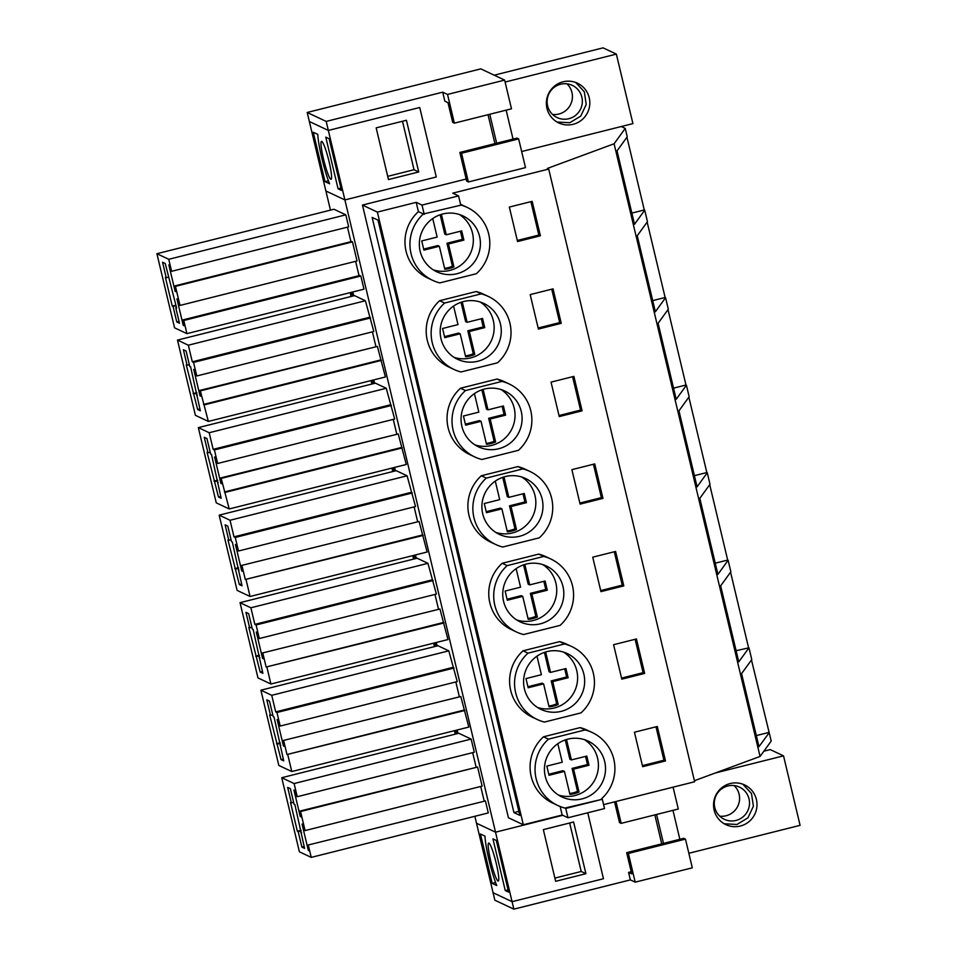 <?xml version="1.0" encoding="UTF-8"?>
<svg xmlns="http://www.w3.org/2000/svg" width="957" height="957" viewBox="0 0 957 957"><rect width="100%" height="100%" fill="white"/><g stroke="black" fill="none" stroke-linecap="round" stroke-linejoin="round"><path stroke-width="1.44" d="M557.787 805.507L552.823 803.162A40.338 39.847 115.2 0 1 543.528 736.794L548.493 739.139A40.338 39.847 115.2 0 0 564.917 808.055L602.3 799.274L565.754 808.45L567.968 817.757L604.525 808.569L602.3 799.274M564.917 808.055L565.754 808.45M601.463 798.868A40.338 39.847 115.2 0 0 585.05 729.952L548.493 739.139M597.635 748.147A30.851 30.468 115.2 0 0 550.49 750.85A30.851 30.468 115.2 0 0 561.831 796.918A30.851 30.468 115.2 0 0 597.635 748.147M560.144 806.512L562.166 815.017L567.968 817.757M523.335 824.767L377.369 212.095L362.464 205.073L508.43 817.757L523.335 824.767L562.166 815.017M694.423 780.709L760.061 756.449L771.198 741.077L769.189 732.679L758.973 746.687L741.567 673.644L751.771 659.564L748.972 647.805L736.112 650.712M603.58 804.622L694.662 781.749L548.708 169.066L547.356 168.432L614.095 143.777L625.232 128.405L621.26 126.527M543.528 736.794L580.086 727.619L585.05 729.952M592.168 732.512L587.203 730.167A40.338 39.847 115.2 0 0 580.086 727.619M377.369 212.095L416.211 202.346L422.013 205.073L458.559 195.898L452.757 193.158L548.708 169.066M416.211 202.346L418.424 211.641L423.389 213.985A40.338 39.847 115.2 0 0 439.801 282.901L476.359 273.726A40.338 39.847 115.2 0 0 467.064 207.358L462.099 205.013A40.338 39.847 115.2 0 0 460.568 204.343M418.424 211.641A40.338 39.847 115.2 0 0 427.719 278.009L432.684 280.353M540.394 235.793L532.176 201.341L509.339 207.071L517.546 241.535L540.394 235.793L538.839 235.063L530.884 201.664M665.498 760.947L657.292 726.495L634.443 732.225L642.649 766.689L665.498 760.947L663.943 760.217L655.988 726.818M582.095 410.852L573.889 376.388L551.041 382.13L559.247 416.582L582.095 410.852L580.54 410.11L572.585 376.711M488.285 296.419L483.321 294.086A40.338 39.847 115.2 0 0 476.191 291.526L439.646 300.713A40.338 39.847 115.2 0 0 448.941 367.081L453.893 369.414A40.338 39.847 115.2 0 0 461.023 371.962L497.568 362.787A40.338 39.847 115.2 0 0 481.156 293.871L444.598 303.046A40.338 39.847 115.2 0 0 453.893 369.414M561.245 323.322L538.396 329.064L530.19 294.6L553.038 288.858L561.245 323.322L559.689 322.593L551.734 289.193M516.457 631.991L511.493 629.646A40.338 39.847 115.2 0 1 502.198 563.29L538.743 554.103L543.708 556.448L507.162 565.623A40.338 39.847 115.2 0 0 523.575 634.539L560.132 625.364A40.338 39.847 115.2 0 0 543.708 556.448M550.837 558.996L545.873 556.663A40.338 39.847 115.2 0 0 538.743 554.103M623.797 585.899L600.948 591.629L592.742 557.177L615.59 551.435L623.797 585.899L622.241 585.17L614.286 551.77M571.688 646.525L566.723 644.181A40.338 39.847 115.2 0 0 559.594 641.633L523.048 650.808A40.338 39.847 115.2 0 0 532.343 717.176L537.308 719.52A40.338 39.847 115.2 0 0 544.425 722.068L580.983 712.893A40.338 39.847 115.2 0 0 564.558 643.965L528.013 653.153A40.338 39.847 115.2 0 0 537.308 719.52M644.647 673.417L621.799 679.159L613.593 644.707L636.441 638.965L644.647 673.417L643.092 672.687L635.137 639.288M474.756 456.944L469.791 454.599A40.338 39.847 115.2 0 1 460.496 388.231L497.042 379.056L502.006 381.4L465.461 390.576A40.338 39.847 115.2 0 0 481.873 459.492L518.431 450.316A40.338 39.847 115.2 0 0 502.006 381.4M509.136 383.948L504.172 381.604A40.338 39.847 115.2 0 0 497.042 379.056M602.946 498.37L580.098 504.112L571.891 469.648L594.74 463.918L602.946 498.37L601.391 497.64L593.436 464.241M529.987 471.466L525.022 469.133A40.338 39.847 115.2 0 0 517.893 466.585L481.347 475.761A40.338 39.847 115.2 0 0 490.642 542.129L495.606 544.461A40.338 39.847 115.2 0 0 502.724 547.021L539.281 537.834A40.338 39.847 115.2 0 0 522.857 468.918L486.312 478.093A40.338 39.847 115.2 0 0 495.606 544.461M378.015 220.146L519.818 815.364L513.933 812.589L372.129 217.383L378.015 220.146M474.863 816.297L476.514 823.235L495.523 832.183L344.903 199.929L436.284 176.985L419.728 107.495L436.284 176.985L344.903 199.929L325.894 190.981L307.197 112.471L480.809 68.868L504.638 80.101L511.481 108.811L454.372 123.154L452.685 122.364L447.996 102.662L444.849 101.179L442.708 92.171L447.529 94.432L504.638 80.101M513.861 909.15L494.853 900.202L476.514 823.235L495.523 832.183L562.752 815.292L495.523 832.183L512.079 901.673L603.46 878.729L587.754 812.78L603.46 878.729L512.079 901.673L513.861 909.15L630.364 879.89L628.582 872.413L631.728 873.897L626.668 852.651L628.354 853.453L635.185 882.163L630.364 879.89M631.213 871.755L628.582 872.413M654.839 814.897L661.73 843.847M362.464 205.073L466.191 179.031M494.925 143.646L488.022 114.696M330.464 210.133L325.894 190.981L344.903 199.929L328.347 130.439L309.338 121.491L328.347 130.439L326.193 121.419L442.708 92.171M328.347 130.439L419.728 107.495L328.347 130.439M455.293 734.139L454.707 731.662L457.386 730.981M434.442 646.609L433.856 644.133L436.536 643.463M413.591 559.091L413.005 556.603L415.685 555.933M392.741 471.562L392.155 469.086L394.834 468.404M371.89 384.032L371.304 381.556L373.984 380.886M351.04 296.514L350.441 294.026L353.133 293.356M751.472 659.971L769.189 732.679M748.972 647.805L738.768 661.885L720.657 585.863L730.861 571.784L728.121 560.276L717.917 574.356L699.806 498.334L710.01 484.254L707.271 472.758L697.067 486.838L678.956 410.816L689.16 396.724L686.42 385.228L676.216 399.308L658.105 323.287L668.309 309.207L665.57 297.699L655.366 311.779L637.254 235.757L647.458 221.677L644.719 210.181L634.515 224.261L617.038 150.883L627.242 136.803L625.232 128.405M626.943 137.222L644.276 209.966L631.847 213.088M647.159 222.084L665.127 297.495L652.698 300.618M668.01 309.613L685.978 385.025L673.561 388.135M688.861 397.143L706.828 472.543L694.411 475.665M709.711 484.661L727.679 560.072L715.262 563.183M730.562 572.19L748.53 647.59M760.061 756.449L614.095 143.777M614.561 801.858L619.502 822.565L621.177 823.355L615.973 801.499M673.082 787.168L678.298 809.012L621.177 823.355M642.398 765.624L663.943 760.217M513.933 812.589L518.861 811.357M493.07 892.725L512.079 901.673L493.07 892.725M626.668 852.651L683.777 838.308L685.463 839.11L692.306 867.82L635.185 882.163M457.159 730L457.913 733.17L454.707 731.662M352.798 291.969L353.659 295.546L350.441 294.026M373.756 379.905L374.51 383.063L371.304 381.556M394.607 467.423L395.361 470.593L392.155 469.086M415.458 554.952L416.211 558.122L413.005 556.603M436.308 642.47L437.062 645.64L433.856 644.133M171.614 271.298L168.755 259.299L345.8 214.835L348.659 226.845L171.614 271.298L169.676 265.292L168.827 264.898L175.131 291.311L175.837 291.131M347.475 227.132L350.944 241.678M175.131 291.311L175.968 291.706L174.605 285.964L351.65 241.499L352.487 241.894L357.033 260.962L179.988 305.427L175.442 286.358L352.487 241.894M355.621 261.321L359.042 275.676M179.988 305.427L179.138 305.032L177.775 299.29L176.937 298.895L183.23 325.308L184.067 325.703L182.703 319.961L359.748 275.496L360.837 276.023L363.971 289.17L186.926 333.634L183.792 320.475L360.837 276.023M345.8 214.835L333.957 209.26L156.912 253.713L174.557 327.808L186.926 333.634M282.901 740.586L460.796 696.529L282.901 740.586L284.277 746.328L283.428 745.934L284.133 745.754M460.796 696.529L468.822 727.069L291.777 771.533L278.81 765.433L260.89 690.2L437.935 645.736L448.797 650.844L457.243 681.587L280.186 726.052L276.956 712.498L454.013 668.034M455.831 681.946L459.252 696.301M196.783 375.957L193.733 369.414L200.025 395.839L200.874 396.234L199.499 390.492L200.336 390.887L208.363 421.427L195.407 415.326L177.488 340.094L354.533 295.629L365.383 300.749L373.828 331.493L196.783 375.957L193.553 362.404L370.598 317.939M372.417 331.84L375.838 346.207M200.336 390.887L377.393 346.422L199.499 390.492M377.393 346.422L385.408 376.974L208.363 421.427M217.634 463.475L214.583 456.944L220.876 483.357L221.725 483.752L220.349 478.01L221.199 478.404L229.213 508.957L216.258 502.856L198.338 427.623L375.383 383.159L386.233 388.267L394.679 419.022L217.634 463.475L214.404 449.922L391.449 405.457M393.279 419.369L396.688 433.724M221.199 478.404L398.244 433.952L220.349 478.01M398.244 433.952L406.258 464.492L229.213 508.957M414.13 506.899L417.551 521.254M241.2 565.539L419.094 521.469L241.2 565.539L242.576 571.281L241.726 570.886L242.432 570.707M419.094 521.469L427.121 552.022L250.064 596.486L237.109 590.385L219.189 515.141L396.234 470.688L407.084 475.796L415.529 506.54L238.484 551.005L235.255 537.451L412.3 492.987M434.98 594.417L438.402 608.784M262.051 653.069L439.945 608.999L262.051 653.069L263.426 658.811L262.577 658.416L263.283 658.237M439.945 608.999L447.972 639.551L270.915 684.004L257.959 677.903L240.04 602.671L417.085 558.206L427.946 563.326L436.38 594.07L259.335 638.522L256.105 624.969L433.162 580.516M480.725 786.475L484.146 800.83M307.807 845.115L485.426 800.925L307.807 845.115L309.171 850.857L308.333 850.462L309.039 850.283M485.426 800.925L488.285 812.924L311.24 857.388L308.381 845.378M281.741 777.718L294.11 783.544L471.155 739.079L458.786 733.265L281.741 777.718L299.397 851.802L311.24 857.388M471.155 739.079L474.289 752.238L297.244 796.702L296.156 796.188L294.78 790.434L293.943 790.039L300.235 816.465L300.941 816.285M472.674 752.645L476.048 766.832M308.333 850.462L302.041 824.037L305.092 830.58L300.546 811.512L477.591 767.047L299.708 811.117L301.072 816.859L300.235 816.465M477.591 767.047L482.137 786.116L305.092 830.58M768.746 732.476L756.329 735.586M685.463 839.11L628.354 853.453M294.11 783.544L297.244 796.702M300.546 811.512L299.708 811.117M291.359 802.899L290.521 802.504L297.352 831.214L298.201 831.609L301.898 847.124L304.589 848.392L294.888 804.562L294.05 804.167L290.354 788.664L287.662 787.396L291.359 802.899L293.608 802.337M300.893 832.877L301.599 832.71M301.898 847.124L304.147 846.55M298.201 831.609L301.156 830.867M297.352 831.214L301.024 830.293M283.75 740.981L286.98 754.535L464.025 710.082M464.863 710.477L286.98 754.535M287.818 754.929L291.777 771.533M260.89 690.2L271.74 695.308L448.797 650.844M271.74 695.308L275.7 711.9L452.745 667.448M275.7 711.9L276.956 712.498M283.428 745.934L277.135 719.52L277.985 719.915L279.348 725.657L280.186 726.052M621.548 678.094L643.092 672.687M523.048 650.808L528.013 653.153M559.594 641.633L564.558 643.965M270.508 715.369L269.659 714.975L281.035 759.595L283.739 760.863L274.037 717.032L273.2 716.637L269.503 701.134L266.812 699.866L270.508 715.369L272.757 714.807M576.784 660.617A30.851 30.468 115.2 0 0 529.64 663.321A30.851 30.468 115.2 0 0 540.98 709.388A30.851 30.468 115.2 0 0 576.784 660.617M280.042 745.359L280.748 745.18M281.035 759.595L283.296 759.033M277.351 744.091L280.305 743.35M276.501 743.697L280.174 742.776M262.9 653.464L266.13 667.017L443.175 622.552M444.012 622.947L266.13 667.017M266.967 667.412L270.915 684.004M240.04 602.671L250.89 607.779L427.946 563.326M250.89 607.779L254.849 624.383L431.894 579.918M254.849 624.383L256.105 624.969M262.577 658.416L256.285 631.991L257.134 632.386L258.498 638.128L259.335 638.522M600.697 590.577L622.241 585.17M502.198 563.29L507.162 565.623M249.657 627.852L248.808 627.457L260.184 672.065L262.876 673.333L253.186 629.515L252.349 629.12L248.653 613.604L245.961 612.336L249.657 627.852L251.906 627.278M555.933 573.087A30.851 30.468 115.2 0 0 508.789 575.803A30.851 30.468 115.2 0 0 520.13 621.859A30.851 30.468 115.2 0 0 555.933 573.087M259.191 657.83L259.897 657.65M260.184 672.065L262.445 671.503M256.5 656.562L259.455 655.82M255.651 656.167L259.323 655.246M242.049 565.934L245.279 579.487L422.324 535.023M423.161 535.43L245.279 579.487M246.116 579.882L250.064 596.486M219.189 515.141L230.039 520.261L407.084 475.796M230.039 520.261L233.998 536.853L411.043 492.388M233.998 536.853L235.255 537.451M241.726 570.886L235.434 544.461L238.484 551.005M579.846 503.047L601.391 497.64M481.347 475.761L486.312 478.093M517.893 466.585L522.857 468.918M228.807 540.322L227.957 539.927L239.334 584.548L242.025 585.816L232.336 541.985L231.498 541.59L227.802 526.087L225.11 524.819L228.807 540.322L231.056 539.76M535.083 485.57A30.851 30.468 115.2 0 0 487.938 488.273A30.851 30.468 115.2 0 0 499.279 534.341A30.851 30.468 115.2 0 0 535.083 485.57M238.341 570.312L239.035 570.133M239.334 584.548L241.595 583.973M235.649 569.044L238.604 568.291M234.8 568.637L238.472 567.716M220.876 483.357L221.581 483.189M224.417 491.958L401.473 447.505M225.266 492.365L402.311 447.9M198.338 427.623L209.188 432.731L386.233 388.267M209.188 432.731L213.148 449.335L390.193 404.871M213.148 449.335L214.404 449.922M558.996 415.529L580.54 410.11M460.496 388.231L465.461 390.576M207.956 452.793L207.107 452.398L218.483 497.018L221.175 498.286L211.485 454.467L210.648 454.061L206.951 438.557L204.26 437.289L207.956 452.793L210.205 452.23M514.22 398.04A30.851 30.468 115.2 0 0 467.088 400.756A30.851 30.468 115.2 0 0 478.428 446.811A30.851 30.468 115.2 0 0 514.22 398.04M217.49 482.783L218.184 482.603M218.483 497.018L220.744 496.456M214.787 481.515L217.753 480.773M213.949 481.12L217.61 480.199M200.025 395.839L200.731 395.66M203.566 404.44L380.623 359.976M204.415 404.835L381.46 360.37M177.488 340.094L188.338 345.202L365.383 300.749M188.338 345.202L192.297 361.806L369.342 317.341M192.297 361.806L193.553 362.404M538.145 328L559.689 322.593M439.646 300.713L444.598 303.046M476.191 291.526L481.156 293.871M187.105 365.275L186.256 364.88L197.632 409.5L200.324 410.768L190.634 366.938L189.797 366.543L186.101 351.04L183.409 349.772L187.105 365.275L189.354 364.701M493.369 310.511A30.851 30.468 115.2 0 0 446.237 313.226A30.851 30.468 115.2 0 0 457.578 359.294A30.851 30.468 115.2 0 0 493.369 310.511M196.628 395.253L197.333 395.074M197.632 409.5L199.893 408.926M193.936 393.985L196.903 393.243M193.099 393.59L196.759 392.669M466.693 181.172L468.38 181.962L461.537 153.252L459.85 152.45L466.693 181.172M459.85 152.45L516.971 138.107L518.646 138.909L525.489 167.619L468.38 181.962M423.389 213.985L460.784 205.205L458.559 195.898M422.013 205.073L424.226 214.38M518.646 138.909L461.537 153.252M467.064 207.358A40.338 39.847 115.2 0 0 460.736 205.013M517.294 240.47L538.839 235.063M307.197 112.471L326.193 121.419M454.372 123.154L447.529 94.432M427.217 264.718A30.851 30.468 115.2 0 0 474.361 262.003A30.851 30.468 115.2 0 0 463.021 215.947A30.851 30.468 115.2 0 0 427.217 264.718M174.605 285.964L175.442 286.358M183.23 325.308L183.935 325.129M182.703 319.961L183.792 320.475M168.755 259.299L156.912 253.713M166.243 277.745L165.405 277.351L172.248 306.073L173.085 306.467L176.782 321.971L179.473 323.239L175.777 307.735L176.626 308.13L165.25 263.51L162.558 262.242L166.243 277.745L168.504 277.183M175.777 307.735L176.483 307.556M176.782 321.971L179.043 321.408M173.085 306.467L176.052 305.726M172.248 306.073L175.909 305.151M492.197 883.383L496.743 885.524A31.449 3.828 -104.1 0 1 484.972 836.131L480.426 833.99L492.197 883.383L495.594 882.533M488.943 843.105A19.583 2.381 -104.1 0 0 488.692 843.069A19.583 2.381 -104.1 0 0 490.917 861.695A19.583 2.381 -104.1 0 0 497.975 881.014A19.583 2.381 -104.1 0 0 498.226 881.05A19.583 2.381 -104.1 0 0 496.013 862.424A19.583 2.381 -104.1 0 0 488.943 843.105M496.312 840.449L492.939 838.87L505.26 890.56L508.622 892.139L496.312 840.449M715.322 772.981L783.532 755.851L800.088 825.341L688.837 853.285M543.337 829.611L555.646 881.301L585.911 873.693L573.602 822.003L543.337 829.611M783.532 755.851L770.241 749.594L763.865 751.185M585.911 873.693L581.21 871.48L554.881 878.095M505.26 890.56L508.071 889.843M569.666 822.996L581.21 871.48M734.151 785.577A17.8 17.573 -64.8 0 1 719.736 816.165M730.215 783.544A21.951 21.676 -64.8 0 1 756.879 806.883A21.951 21.676 -64.8 0 1 725.92 824.659A21.951 21.676 -64.8 0 1 730.215 783.544M679.853 839.301L672.962 810.352M663.476 843.416L656.574 814.467M736.017 820.436A17.8 17.573 115.2 0 0 739.486 787.109A17.8 17.573 115.2 0 0 714.389 801.523A17.8 17.573 115.2 0 0 736.017 820.436M724.246 823.774L736.974 824.456L747.931 817.84L753.398 806.213L751.496 793.544L742.871 784.202M584.488 739.665A30.851 30.468 -64.8 0 1 558.409 795.016M588.998 765.253L573.578 769.117L572.059 768.411L587.478 764.535L588.998 765.253L586.808 756.066L571.389 759.93L566.52 739.51M569.702 793.52A28.854 28.495 115.2 0 0 577.526 791.355L579.045 792.073L573.578 769.117M579.045 792.073A28.854 28.495 -64.8 0 1 569.905 794.37L564.439 771.414L562.919 770.708L548.768 774.261M557.835 743.697L562.249 762.227L546.83 766.102L549.019 775.29L564.439 771.414M577.526 791.355L572.059 768.411M571.389 759.93L569.87 759.224L565.276 739.917M585.54 756.377L587.478 764.535M563.637 652.136A30.851 30.468 -64.8 0 1 537.559 707.498M568.147 677.723L552.727 681.599L551.208 680.882L566.628 677.018L568.147 677.723L565.958 668.536L550.538 672.412L545.669 651.98M548.851 705.991A28.854 28.495 115.2 0 0 556.675 703.838L558.194 704.543L552.727 681.599M558.194 704.543A28.854 28.495 -64.8 0 1 549.055 706.84L543.588 683.896L542.069 683.178L527.917 686.731M536.985 656.179L541.399 674.709L525.979 678.573L528.168 687.76L543.588 683.896M556.675 703.838L551.208 680.882M550.538 672.412L549.019 671.694L544.425 652.387M564.69 668.859L566.628 677.018M542.775 564.606A30.851 30.468 -64.8 0 1 516.708 619.969M547.296 590.206L531.877 594.07L530.357 593.364L545.777 589.488L547.296 590.206L545.107 581.007L529.688 584.883L524.819 564.463M528.001 618.473A28.854 28.495 115.2 0 0 535.824 616.308L537.344 617.026L531.877 594.07M537.344 617.026A28.854 28.495 -64.8 0 1 528.204 619.323L522.737 596.367L521.218 595.649L507.066 599.214M516.134 568.649L520.548 587.179L505.129 591.055L507.318 600.242L522.737 596.367M535.824 616.308L530.357 593.364M529.688 584.883L528.168 584.165L523.575 564.869M543.839 581.33L545.777 589.488M521.924 477.088A30.851 30.468 -64.8 0 1 495.858 532.439M526.446 502.676L511.026 506.552L509.507 505.834L524.926 501.958L526.446 502.676L524.257 493.489L508.837 497.353L503.968 476.933M507.15 530.944A28.854 28.495 115.2 0 0 514.974 528.79L516.493 529.496L511.026 506.552M516.493 529.496A28.854 28.495 -64.8 0 1 507.354 531.793L501.887 508.837L500.367 508.131L486.216 511.684M495.283 481.12L499.698 499.65L484.278 503.526L486.467 512.713L501.887 508.837M514.974 528.79L509.507 505.834M508.837 497.353L507.318 496.647L502.724 477.34M522.989 493.8L524.926 501.958M501.073 389.559A30.851 30.468 -64.8 0 1 475.007 444.921M505.595 415.147L490.175 419.022L488.656 418.305L504.076 414.441L505.595 415.147L503.406 405.959L487.986 409.835L483.118 389.415M486.3 443.414A28.854 28.495 115.2 0 0 494.123 441.261L495.642 441.978L490.175 419.022M495.642 441.978A28.854 28.495 -64.8 0 1 486.503 444.263L481.036 421.319L479.517 420.602L465.365 424.154M474.433 393.602L478.847 412.132L463.427 415.996L465.616 425.195L481.036 421.319M494.123 441.261L488.656 418.305M487.986 409.835L486.467 409.118L481.873 389.81M502.138 406.282L504.076 414.441M480.223 302.041A30.851 30.468 -64.8 0 1 454.156 357.392M484.744 327.629L469.325 331.493L467.806 330.787L483.225 326.911L484.744 327.629L482.555 318.442L467.136 322.306L462.267 301.886M465.449 355.896A28.854 28.495 115.2 0 0 473.272 353.731L474.792 354.449L469.325 331.493M474.792 354.449A28.854 28.495 -64.8 0 1 465.652 356.746L460.185 333.79L458.666 333.084L444.515 336.637M453.582 306.073L457.996 324.602L442.577 328.478L444.766 337.665L460.185 333.79M473.272 353.731L467.806 330.787M467.136 322.306L465.616 321.6L461.011 302.292M481.287 318.753L483.225 326.911M459.372 214.512A30.851 30.468 -64.8 0 1 433.306 269.874M463.882 240.099L448.462 243.975L446.955 243.257L462.375 239.382L463.882 240.099L461.693 230.912L446.273 234.788L441.416 214.356M444.598 268.367A28.854 28.495 115.2 0 0 452.422 266.213L453.941 266.919L448.462 243.975M453.941 266.919A28.854 28.495 -64.8 0 1 444.802 269.216L439.335 246.272L437.816 245.554L423.664 249.107M432.731 218.543L437.146 237.073L421.726 240.949L423.915 250.136L439.335 246.272M452.422 266.213L446.955 243.257M446.273 234.788L444.766 234.07L440.16 214.763M460.425 231.235L462.375 239.382M325.021 181.639L329.567 183.78A31.449 3.828 -104.1 0 1 317.796 134.399L313.25 132.257L325.021 181.639L328.418 180.789M321.767 141.361A19.583 2.381 -104.1 0 0 321.516 141.325A19.583 2.381 -104.1 0 0 323.741 159.951A19.583 2.381 -104.1 0 0 330.799 179.27A19.583 2.381 -104.1 0 0 331.05 179.306A19.583 2.381 -104.1 0 0 328.837 160.68A19.583 2.381 -104.1 0 0 321.767 141.361M329.124 138.717L325.763 137.126L338.084 188.816L341.446 190.407L329.124 138.717M505.105 82.051L616.356 54.106L632.912 123.609L521.661 151.541M376.161 127.867L388.47 179.557L418.735 171.961L406.426 120.271L376.161 127.867M616.356 54.106L603.066 47.85L494.219 75.184M418.735 171.961L414.034 169.736L387.705 176.351M338.084 188.816L340.895 188.11M402.49 121.252L414.034 169.736M566.975 83.833A17.8 17.573 -64.8 0 1 552.56 114.433M563.027 81.812A21.951 21.676 -64.8 0 1 589.703 105.138A21.951 21.676 -64.8 0 1 558.744 122.915A21.951 21.676 -64.8 0 1 563.027 81.812M513.048 139.1L506.145 110.151M496.659 143.215L489.769 114.266M568.829 118.704A17.8 17.573 115.2 0 0 572.31 85.364A17.8 17.573 115.2 0 0 547.213 99.779A17.8 17.573 115.2 0 0 568.829 118.704M557.07 122.029L569.786 122.723L580.755 116.096L586.222 104.469L584.32 91.812L575.695 82.469"/></g></svg>
